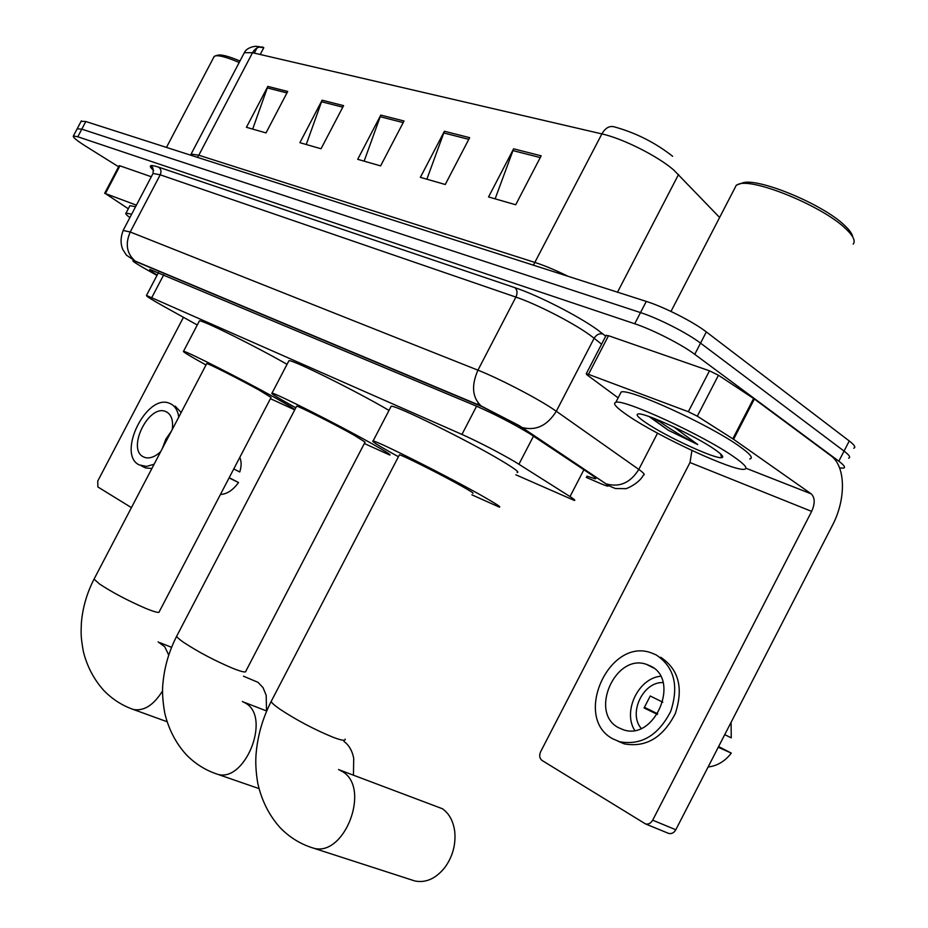<?xml version="1.0" encoding="UTF-8"?>
<svg xmlns="http://www.w3.org/2000/svg" width="928" height="928" viewBox="0 0 928 928"><rect width="100%" height="100%" fill="white"/><g stroke="black" fill="none" stroke-linecap="round" stroke-linejoin="round"><path stroke-width="1.39" d="M515.898 474.823L574.316 500.436C575.615 500.517 574.177 499.229 570.012 496.573L515.005 461.796C497.837 451.832 480.147 442.702 461.947 434.408L146.485 295.452C145.835 295.928 151.415 299.466 163.2 306.054L197.281 324.986M586.902 476.134L595.266 478.813C596.634 478.767 595.289 477.386 591.24 474.66L529.436 433.492C512.291 423.226 494.485 414.062 476.029 405.988L149.837 269.433C149.06 269.7 151.496 271.579 157.157 275.071M118.598 166.773L86.211 146.531C76.792 140.58 72.512 137.077 73.382 135.998L77.801 136.776L634.717 323.756C652.442 329.568 681.686 344.462 694.747 354.334L838.831 461.204C844.167 465.218 845.71 467.526 843.482 468.141L839.596 467.944M81.13 121.266L85.817 121.522L646.294 301.414C664.135 306.994 693.378 321.854 706.336 331.922L849.259 440.974L844.051 451.089C849.352 455.138 850.872 457.504 848.61 458.177C850.872 457.504 849.352 455.138 844.051 451.089L700.536 343.128L844.051 451.089L838.831 461.204M646.294 301.414L640.506 312.585C658.288 318.281 687.532 333.152 700.536 343.128C687.532 333.152 658.288 318.281 640.506 312.585L81.815 129.143L640.506 312.585L634.717 323.756M77.152 128.83L81.815 129.143L77.152 128.83M252.683 129.096L267.844 86.408L246.43 127.298L266 132.924L287.715 91.454L267.844 86.408M306.24 144.501L322.12 100.189L299.895 142.68L321.042 148.758L343.58 105.641L322.12 100.189M495.123 198.847L513.613 148.828L488.557 196.956L515.701 204.763L541.163 155.823L513.613 148.828M426.868 179.208L444.408 131.254L420.372 177.341L445.254 184.498L469.661 137.669L444.408 131.254M364.124 161.159L380.793 115.095L357.698 159.314L380.596 165.892L404.028 121L380.793 115.095M256.116 49.636L255.85 48.732M261.858 46.957L263.169 47.224C258.819 46.261 255.27 48.082 252.532 52.71L244.342 52.676L243.739 53.824M719.618 217.477L673.844 170.114C657.94 156.182 622.734 138.481 601.889 133.91C605.242 128.099 609.244 125.709 613.872 126.742C635.541 132.669 655.133 142.529 672.649 156.287M849.259 440.974C854.537 445.069 856.034 447.482 853.737 448.201M260.223 54.497L263.796 47.688L259.225 47.119M256.801 48.094L256.615 48.674M606.088 335.507L608.513 335.704L588.48 374.355L688.344 411.719L709.479 370.817L718.458 375.248L754.383 399.005L830.827 455.683C845.86 466.204 846.243 499.287 832.277 525.642L675.804 829.76C674.03 832.787 671.675 834.028 668.752 833.46L667.638 833.008M608.513 335.704L709.479 370.817M691.928 450.486L690.014 462.527L540.641 751.715C539.04 755.496 539.516 758.42 542.08 760.473L645.563 823.96C648.498 824.516 650.876 823.252 652.686 820.178L811.64 511.398C815.167 503.498 815.028 497.652 811.234 493.87L733.584 439.304L697.311 416.185L688.344 411.719M588.48 374.355L586.241 373.787L586.948 374.819L618.141 397.857M618.547 727.703L623.372 729.756C654.901 741.147 680.792 679.632 650.389 665.979L646.665 664.425C615.496 652.802 588.816 712.565 618.547 727.703M708.099 766.992C717.205 765.948 724.942 761.32 731.31 753.118L718.608 746.576M724.745 734.64L731.252 737.864L731.09 722.32M656.108 654.878L651.317 652.883C608.988 637.026 572.541 717.878 612.816 738.827L619.649 741.75C641.306 745.59 658.323 735.463 670.724 711.358C679.099 685.722 674.227 666.884 656.108 654.878M657.685 713.818L644.287 707.24M617.851 741.159L624.3 743.873C645.946 747.724 662.94 737.632 675.294 713.609C683.634 688.042 678.751 669.25 660.643 657.244M718.26 747.26L731.31 753.118M663.044 682.579C643.139 681.593 628.024 713.145 641.155 728.376M662.801 702.206L650.25 696L644.09 707.96L657.314 714.386M660.539 676.245C638.383 678.322 622.537 711.393 634.682 730.336M734.222 189.266L736.356 185.136L742.064 183.118C756.065 176.726 822.417 203.777 844.48 225.307C849.549 230.028 852.298 233.914 852.728 236.965M738.27 184.289C752.794 177.619 822.382 206.016 845.489 228.532C853.145 235.724 855.72 240.92 853.192 244.11M628.268 415.837C616.436 407.833 612.283 403.332 615.832 402.311C623.465 398.622 704.34 435.8 734.245 457.098C744.836 464.522 748.235 468.582 744.453 469.266C734.176 471.702 658.857 436.833 628.268 415.837M620.008 394.249L621.157 392.034C628.964 388.008 709.932 424.966 739.709 446.507C750.253 454.024 753.606 458.177 749.766 458.977M714.896 449.57C722.03 454.534 724.304 457.237 721.706 457.666C714.978 459.186 665.608 436.322 645.83 422.669C638.348 417.588 635.703 414.712 637.884 414.027C642.802 411.556 695.188 435.626 714.896 449.57M649.113 416.568L668.334 430.256L697.728 444.558L673.856 426.973M659.437 421.532L653.382 418.134M649.902 416.846L668.334 430.256M656.479 419.34C668.926 428.434 682.672 436.833 697.728 444.558M296.658 406.151L176.68 636.202C177.051 637.339 179.313 639.357 183.477 642.269C198.082 651.885 214.507 660.574 232.777 668.322C241.872 671.93 246.245 672.846 245.897 671.072L365.075 442.111L354.16 435.209C334.973 424.432 298.526 406.035 296.658 406.151L296.531 406.371M295.8 407.786L292.529 405.965C277.136 397.393 270.303 393.124 272.008 393.147C274.874 392.753 338.418 424.838 371.351 443.364C385.665 451.402 391.778 455.277 389.656 454.987L364.344 443.514M288.62 361.317L288.944 360.702C292.274 359.414 356.039 391.001 388.612 410.188L389.006 410.42M353.452 775.124L353.719 758.246C352.199 750.659 348.951 745.068 343.952 741.449M411.939 880.022L414.909 880.985C426.022 883.154 436.114 878.514 445.162 867.088C452.667 856.416 455.868 844.689 454.778 831.906C453.444 821.408 449.338 813.682 442.447 808.752L339.938 770.101M472.735 493.255C474.196 493.499 470.89 491.33 462.828 486.759C443.097 475.554 401.928 454.848 399.411 454.836L399.26 455.138M398.425 456.727L392.057 453.189C377.22 444.86 370.91 440.788 373.102 440.986C376.965 440.777 448.804 476.899 482.653 496.167C496.26 503.892 501.77 507.523 499.183 507.048L471.911 494.833M390.758 407.056L391.187 406.232C395.606 404.968 467.724 440.464 501.155 460.508C514.599 468.536 519.912 472.526 517.116 472.48M266.522 710.941L266.197 695.374L263.076 687.694L258.065 682.358L243.449 676.187M206.747 363.567L94.053 579.107L99.528 584.014C112.485 592.528 127.82 600.625 145.534 608.304C154.86 612.12 159.442 613.257 159.268 611.703L271.069 397.451L259.376 390.236C240.816 379.912 208.15 363.358 206.747 363.567L206.654 363.741M206.004 364.982L205.227 364.553C189.451 355.818 182.213 351.399 183.524 351.283C185.635 350.772 242.544 379.598 274.433 397.381C289.269 405.652 295.835 409.712 294.118 409.561L270.431 398.692M199.184 321.343L199.427 320.868C201.956 319.719 254.62 345.784 287.054 364.333M266.638 710.14L266.603 710.976M119.132 165.752L119.944 165.834L105.398 193.558L136.404 205.158M119.944 165.834L151.31 176.749M183.454 317.306L97.73 481.098L97.881 486.968L131.428 507.628M105.398 193.558L128.296 208.765M172.225 429.606C173.408 420.79 171.541 414.897 166.622 411.939L165.37 411.394C148.573 404.388 126.823 448.758 143.19 456.738L144.814 457.458C149.698 458.85 154.988 456.924 160.672 451.692M220.446 494.462C226.942 494.183 232.963 490.204 238.542 482.525L229.204 477.688M233.763 468.953L239.749 471.981C241.558 466.262 241.57 461.402 239.784 457.411M142.75 466.552L145.696 467.979L151.89 468.489M178.768 417.066C177.793 410.605 175.148 406.209 170.833 403.877L169.221 403.193C146.404 393.646 116.824 453.769 138.968 464.812L146.438 466.436L154.118 464.232M181.146 412.519L175.195 406.151M229.088 477.908L238.542 482.525M171.483 430.998L165.776 439.246L162.249 448.676M215.586 55.819L217.628 55.251C220.91 54.207 228.358 56.121 239.969 61.016M213.672 57.443L214.844 56.04C218.393 54.914 226.513 57.072 239.18 62.501M129.874 217.616C126.417 214.983 125.141 213.463 126.046 213.069L131.648 214.24M129.642 206.202L129.943 205.645L135.581 206.735M533.519 436.102L518.938 464.209M478.198 403.112L477.386 404.678M476.586 406.22L461.947 434.408M583.898 469.754L570.012 496.573M163.734 274.769L151.867 297.424M586.264 477.363L599.685 483.198C608.733 487.038 610.682 487.142 605.508 483.5L518.358 425.314L482.212 406.708L136.323 261.766C130.407 259.457 132.043 261.035 141.218 266.498L156.971 275.419M123.134 230.469L130.222 231.988L477.943 370.168C497.617 377.87 533.391 396.244 551.035 407.717L556.301 411.243L594.14 338.244L589.036 334.428C571.845 322.12 536.048 303.862 515.898 297.099L160.208 174.812L153.039 173.455L152.702 174.093M153.642 170.497C147.935 165.358 149.628 164.256 158.734 167.191L514.912 287.68C517.325 289.896 517.662 293.039 515.898 297.099L477.943 370.168C471.192 385.584 472.248 397.509 481.122 405.965L482.212 406.708M143.179 267.624L144.2 268.204M514.912 287.68C537.625 295.15 578.144 315.81 597.423 329.765L605.729 336.191M694.747 354.334L706.336 331.922M77.801 136.776L85.817 121.522M521.026 427.031L522.313 427.553C536.048 431.021 547.381 425.581 556.301 411.243L638.8 469.429L657.534 433.179M638.8 469.429C643.777 472.978 645.331 474.846 643.452 475.032C638.673 484.381 624.08 489.81 625.449 488.65L615.519 488.534C611.216 486.991 608.281 485.483 606.738 484.01C619.846 487.502 630.541 482.641 638.8 469.429M601.576 344.207L594.14 338.244C596.495 334.509 599.488 333.117 603.142 334.08M605.508 483.5L519.309 425.674L481.122 405.965L135.279 261.116C126.718 253.808 125.036 244.099 130.222 231.988L160.208 174.812C161.553 171.622 161.066 169.082 158.734 167.191M599.685 483.198L602.91 484.555M153.63 170.462L150.812 166.506C150.417 166.75 153.932 164.975 153.039 173.455L123.354 230.028C120.524 237.127 120.338 243.635 122.832 249.539L126.452 255.188L136.323 261.766M197.42 157.331L198.801 155.22L535.073 262.496C544.539 265.559 555.57 270.164 568.168 276.335M190.762 154.814L191.168 154.094L198.801 155.22L252.532 52.71L601.889 133.91L533.391 265.176M678.53 174.499L617.514 292.181M380.086 116.696L403.193 122.6M443.665 132.924L468.791 139.339M512.836 150.58L540.247 157.574M321.448 101.732L342.78 107.184M267.194 87.893L286.938 92.928M690.014 462.527L811.64 511.398M811.234 493.87L745.973 468.234L811.176 493.835M754.383 399.005L733.584 439.304M652.686 820.178L675.804 829.76M732.807 438.793L753.617 398.483M718.458 375.248L697.311 416.185M242.382 701.487L246.198 703.517C271.08 718.33 244.679 783.336 217.28 774.172L214.472 773.186M258.958 788.58L217.28 774.172C205.413 770.252 195.031 763.709 186.145 754.557C175.694 742.934 168.548 729.06 164.72 712.948C162.597 700.547 162.029 690.49 163.003 682.788C164.5 666.675 169.058 651.143 176.68 636.202L177.074 635.436M345.158 739.129C345.692 741.147 341.597 740.486 332.85 737.168C314.047 729.396 296.345 720.035 279.746 709.062C274.56 705.454 271.707 702.914 271.173 701.452L271.707 700.431M338.534 769.486L342.861 771.829C370.933 788.696 344.218 857.901 313.165 848.053L309.987 846.997M158.108 641.863L164.743 646.77L168.745 655.098M162.62 690.768C153.77 705.071 144.037 711.312 133.446 709.502L130.987 708.609M166.994 721.694L133.446 709.502C122.206 705.582 112.369 699.283 103.936 690.606C94.122 679.76 87.29 666.896 83.462 652.024C80.492 636.121 81.049 632.258 81.409 622.572C82.72 607.504 86.93 593.027 94.053 579.107L94.354 578.538M158.479 272.554L146.485 295.452M73.382 135.998L81.351 120.849M595.625 478.129L595.266 478.813M190.553 155.138L244.342 52.676C247.126 46.435 257.671 45.971 256.186 46.4L259.248 46.644M256.975 48.001L254.295 53.116M668.752 833.46L645.563 823.96M586.241 373.787L606.216 335.24M624.3 743.873L619.649 741.75M653.498 667.94L646.665 664.425M670.979 311.437L736.356 185.136M615.832 402.311L621.157 392.034M720.476 453.815L721.706 457.666M244.099 702.252L266.707 711.01M272.008 393.147L288.944 360.702M399.411 454.836L271.173 701.452C262.914 717.715 257.949 734.57 256.267 752.016C255.304 761.076 255.792 771.365 257.694 782.884C261.522 800.296 268.981 815.213 280.082 827.625C289.536 837.369 300.556 844.167 313.165 848.053L414.909 880.985M373.102 440.986L391.187 406.232M159.906 642.663L171.576 647.35M183.524 351.283L199.427 320.868M104.632 193.372L119.167 165.683M145.696 467.979L141.265 465.833M167.69 412.6L165.37 411.394M166.472 147.401L214.217 56.399M126.046 213.069L129.943 205.645"/></g></svg>
